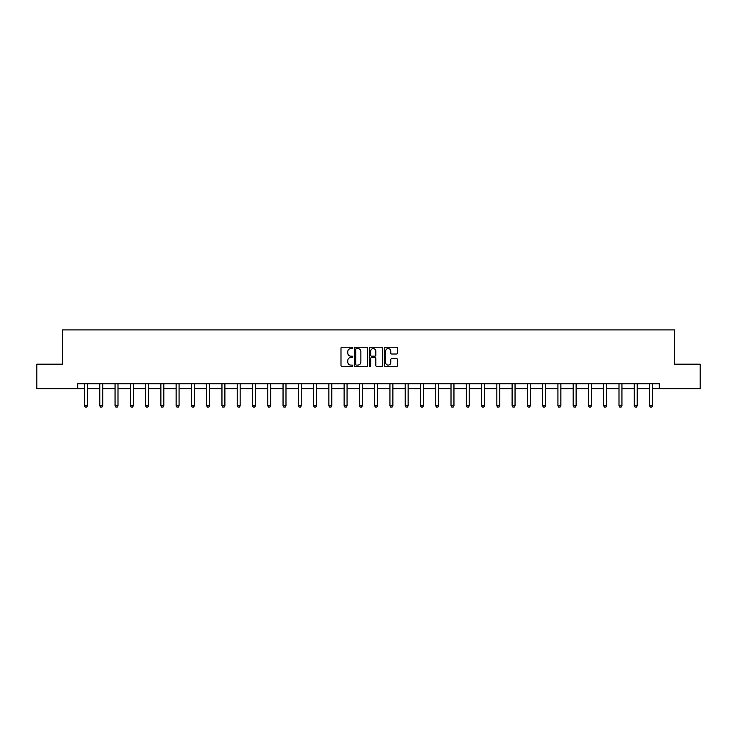 <?xml version="1.0" encoding="UTF-8"?>
<svg xmlns="http://www.w3.org/2000/svg" width="737" height="737" viewBox="0 0 737 737"><rect width="100%" height="100%" fill="white"/><g stroke="black" fill="none" stroke-linecap="round" stroke-linejoin="round"><path stroke-width="1.11" d="M352.839 347.901A0.673 0.673 0 0 0 352.166 347.228L341.959 347.228A0.958 0.958 0 0 0 340.991 348.196L340.991 365.488A0.958 0.958 0 0 0 341.959 366.446L352.166 366.446A0.673 0.673 0 0 0 352.839 365.773A0.673 0.673 0 0 0 352.166 365.101L350.849 365.101A3.077 3.077 0 0 1 347.772 362.033L347.772 360.586A3.077 3.077 0 0 1 350.849 357.509L352.166 357.509A0.673 0.673 0 0 0 352.839 356.837A0.673 0.673 0 0 0 352.166 356.164L350.849 356.164A3.077 3.077 0 0 1 347.772 353.097L347.772 351.65A3.077 3.077 0 0 1 350.849 348.583L352.166 348.583A0.673 0.673 0 0 0 352.839 347.901M396.58 354.009A0.958 0.958 0 0 0 397.538 353.041L397.538 348.196A0.958 0.958 0 0 0 396.58 347.228L385.239 347.228A0.958 0.958 0 0 0 384.281 348.196L384.281 365.488A0.958 0.958 0 0 0 385.239 366.446L396.58 366.446A0.958 0.958 0 0 0 397.538 365.488L397.538 359.628A0.958 0.958 0 0 0 396.58 358.67L391.725 358.67A0.958 0.958 0 0 0 390.767 359.628L390.767 362.53A2.57 2.57 0 0 1 388.196 365.101A2.57 2.57 0 0 1 385.626 362.53L385.626 351.153A2.57 2.57 0 0 1 388.196 348.583A2.57 2.57 0 0 1 390.767 351.153L390.767 353.041A0.958 0.958 0 0 0 391.725 354.009L396.58 354.009M77.717 388.657L36.85 388.657L36.85 364.179L62.452 364.179L62.452 329.918L674.548 329.918L674.548 364.179L700.15 364.179L700.15 388.657L659.283 388.657L659.283 383.765L77.717 383.765L77.717 388.657L84.525 388.657M367.662 348.196A0.958 0.958 0 0 0 366.694 347.228L355.363 347.228A0.958 0.958 0 0 0 354.396 348.196L354.396 365.488A0.958 0.958 0 0 0 355.363 366.446L366.694 366.446A0.958 0.958 0 0 0 367.662 365.488L367.662 348.196M370.306 347.228L381.637 347.228A0.958 0.958 0 0 1 382.604 348.196L382.604 365.488A0.958 0.958 0 0 1 381.637 366.446L376.791 366.446A0.958 0.958 0 0 1 375.824 365.488L375.824 358.477A0.958 0.958 0 0 0 374.866 357.509L371.651 357.509A0.958 0.958 0 0 0 370.683 358.477L370.683 365.773A0.673 0.673 0 0 1 370.011 366.446A0.673 0.673 0 0 1 369.338 365.773L369.338 348.196A0.958 0.958 0 0 1 370.306 347.228M87.463 388.657L99.79 388.657M102.729 388.657L115.064 388.657M118.003 388.657L130.338 388.657M133.268 388.657L145.604 388.657M148.542 388.657L160.878 388.657M163.817 388.657L176.143 388.657M179.082 388.657L191.417 388.657M194.356 388.657L206.692 388.657M209.621 388.657L221.957 388.657M224.896 388.657L237.231 388.657M240.17 388.657L252.505 388.657M255.435 388.657L267.771 388.657M270.709 388.657L283.045 388.657M285.984 388.657L298.31 388.657M301.249 388.657L313.584 388.657M316.523 388.657L328.859 388.657M331.788 388.657L344.124 388.657M347.063 388.657L359.398 388.657M362.337 388.657L374.663 388.657M377.602 388.657L389.937 388.657M392.876 388.657L405.212 388.657M408.141 388.657L420.477 388.657M423.416 388.657L435.751 388.657M438.69 388.657L451.016 388.657M453.955 388.657L466.291 388.657M469.229 388.657L481.565 388.657M484.495 388.657L496.83 388.657M499.769 388.657L512.104 388.657M515.043 388.657L527.379 388.657M530.308 388.657L542.644 388.657M545.583 388.657L557.918 388.657M560.857 388.657L573.183 388.657M576.122 388.657L588.458 388.657M591.396 388.657L603.732 388.657M606.662 388.657L618.997 388.657M621.936 388.657L634.271 388.657M637.21 388.657L649.537 388.657M652.475 388.657L659.283 388.657M356.413 348.583A0.673 0.673 0 0 0 355.741 349.255L355.741 364.428A0.673 0.673 0 0 0 356.413 365.101L357.813 365.101A3.077 3.077 0 0 0 360.881 362.033L360.881 351.65A3.077 3.077 0 0 0 357.813 348.583L356.413 348.583M375.824 351.199A2.57 2.57 0 0 0 373.254 348.629A2.57 2.57 0 0 0 370.683 351.199L370.683 355.206A0.958 0.958 0 0 0 371.651 356.164L374.866 356.164A0.958 0.958 0 0 0 375.824 355.206L375.824 351.199M87.574 383.765L87.51 383.977A0.977 0.977 0 0 0 87.463 384.272L87.463 405.801L86.726 407.082L85.252 407.082L84.525 405.801L84.525 384.272A0.977 0.977 0 0 0 84.479 383.977L84.405 383.765M84.525 405.801L87.463 405.801M102.839 383.765L102.775 383.977A0.977 0.977 0 0 0 102.729 384.272L102.729 405.801L101.992 407.082L100.527 407.082L99.79 405.801L99.79 384.272A0.977 0.977 0 0 0 99.744 383.977L99.679 383.765M99.79 405.801L102.729 405.801M118.113 383.765L118.049 383.977A0.977 0.977 0 0 0 118.003 384.272L118.003 405.801L117.266 407.082L115.801 407.082L115.064 405.801L115.064 384.272A0.977 0.977 0 0 0 115.018 383.977L114.954 383.765M115.064 405.801L118.003 405.801M133.388 383.765L133.314 383.977A0.977 0.977 0 0 0 133.268 384.272L133.268 405.801L132.54 407.082L131.066 407.082L130.338 405.801L130.338 384.272A0.977 0.977 0 0 0 130.292 383.977L130.219 383.765M130.338 405.801L133.268 405.801M148.653 383.765L148.588 383.977A0.977 0.977 0 0 0 148.542 384.272L148.542 405.801L147.805 407.082L146.341 407.082L145.604 405.801L145.604 384.272A0.977 0.977 0 0 0 145.558 383.977L145.493 383.765M145.604 405.801L148.542 405.801M163.927 383.765L163.863 383.977A0.977 0.977 0 0 0 163.817 384.272L163.817 405.801L163.08 407.082L161.615 407.082L160.878 405.801L160.878 384.272A0.977 0.977 0 0 0 160.832 383.977L160.758 383.765M160.878 405.801L163.817 405.801M179.202 383.765L179.128 383.977A0.977 0.977 0 0 0 179.082 384.272L179.082 405.801L178.354 407.082L176.88 407.082L176.143 405.801L176.143 384.272A0.977 0.977 0 0 0 176.097 383.977L176.032 383.765M176.143 405.801L179.082 405.801M194.467 383.765L194.402 383.977A0.977 0.977 0 0 0 194.356 384.272L194.356 405.801L193.619 407.082L192.154 407.082L191.417 405.801L191.417 384.272A0.977 0.977 0 0 0 191.371 383.977L191.307 383.765M191.417 405.801L194.356 405.801M209.741 383.765L209.667 383.977A0.977 0.977 0 0 0 209.621 384.272L209.621 405.801L208.893 407.082L207.419 407.082L206.692 405.801L206.692 384.272A0.977 0.977 0 0 0 206.646 383.977L206.572 383.765M206.692 405.801L209.621 405.801M225.006 383.765L224.942 383.977A0.977 0.977 0 0 0 224.896 384.272L224.896 405.801L224.159 407.082L222.694 407.082L221.957 405.801L221.957 384.272A0.977 0.977 0 0 0 221.911 383.977L221.846 383.765M221.957 405.801L224.896 405.801M240.28 383.765L240.216 383.977A0.977 0.977 0 0 0 240.17 384.272L240.17 405.801L239.433 407.082L237.968 407.082L237.231 405.801L237.231 384.272A0.977 0.977 0 0 0 237.185 383.977L237.121 383.765M237.231 405.801L240.17 405.801M255.555 383.765L255.481 383.977A0.977 0.977 0 0 0 255.435 384.272L255.435 405.801L254.707 407.082L253.233 407.082L252.505 405.801L252.505 384.272A0.977 0.977 0 0 0 252.459 383.977L252.386 383.765M252.505 405.801L255.435 405.801M270.82 383.765L270.755 383.977A0.977 0.977 0 0 0 270.709 384.272L270.709 405.801L269.972 407.082L268.508 407.082L267.771 405.801L267.771 384.272A0.977 0.977 0 0 0 267.724 383.977L267.66 383.765M267.771 405.801L270.709 405.801M286.094 383.765L286.02 383.977A0.977 0.977 0 0 0 285.984 384.272L285.984 405.801L285.247 407.082L283.773 407.082L283.045 405.801L283.045 384.272A0.977 0.977 0 0 0 282.999 383.977L282.925 383.765M283.045 405.801L285.984 405.801M301.359 383.765L301.295 383.977A0.977 0.977 0 0 0 301.249 384.272L301.249 405.801L300.512 407.082L299.047 407.082L298.31 405.801L298.31 384.272A0.977 0.977 0 0 0 298.264 383.977L298.199 383.765M298.31 405.801L301.249 405.801M316.634 383.765L316.569 383.977A0.977 0.977 0 0 0 316.523 384.272L316.523 405.801L315.786 407.082L314.321 407.082L313.584 405.801L313.584 384.272A0.977 0.977 0 0 0 313.538 383.977L313.474 383.765M313.584 405.801L316.523 405.801M331.908 383.765L331.834 383.977A0.977 0.977 0 0 0 331.788 384.272L331.788 405.801L331.06 407.082L329.586 407.082L328.859 405.801L328.859 384.272A0.977 0.977 0 0 0 328.813 383.977L328.739 383.765M328.859 405.801L331.788 405.801M347.173 383.765L347.109 383.977A0.977 0.977 0 0 0 347.063 384.272L347.063 405.801L346.326 407.082L344.861 407.082L344.124 405.801L344.124 384.272A0.977 0.977 0 0 0 344.078 383.977L344.013 383.765M344.124 405.801L347.063 405.801M362.447 383.765L362.383 383.977A0.977 0.977 0 0 0 362.337 384.272L362.337 405.801L361.6 407.082L360.126 407.082L359.398 405.801L359.398 384.272A0.977 0.977 0 0 0 359.352 383.977L359.278 383.765M359.398 405.801L362.337 405.801M377.722 383.765L377.648 383.977A0.977 0.977 0 0 0 377.602 384.272L377.602 405.801L376.874 407.082L375.4 407.082L374.663 405.801L374.663 384.272A0.977 0.977 0 0 0 374.617 383.977L374.553 383.765M374.663 405.801L377.602 405.801M392.987 383.765L392.922 383.977A0.977 0.977 0 0 0 392.876 384.272L392.876 405.801L392.139 407.082L390.674 407.082L389.937 405.801L389.937 384.272A0.977 0.977 0 0 0 389.891 383.977L389.827 383.765M389.937 405.801L392.876 405.801M408.261 383.765L408.187 383.977A0.977 0.977 0 0 0 408.141 384.272L408.141 405.801L407.414 407.082L405.94 407.082L405.212 405.801L405.212 384.272A0.977 0.977 0 0 0 405.166 383.977L405.092 383.765M405.212 405.801L408.141 405.801M423.526 383.765L423.462 383.977A0.977 0.977 0 0 0 423.416 384.272L423.416 405.801L422.679 407.082L421.214 407.082L420.477 405.801L420.477 384.272A0.977 0.977 0 0 0 420.431 383.977L420.366 383.765M420.477 405.801L423.416 405.801M438.801 383.765L438.736 383.977A0.977 0.977 0 0 0 438.69 384.272L438.69 405.801L437.953 407.082L436.488 407.082L435.751 405.801L435.751 384.272A0.977 0.977 0 0 0 435.705 383.977L435.641 383.765M435.751 405.801L438.69 405.801M454.075 383.765L454.001 383.977A0.977 0.977 0 0 0 453.955 384.272L453.955 405.801L453.227 407.082L451.753 407.082L451.016 405.801L451.016 384.272A0.977 0.977 0 0 0 450.98 383.977L450.906 383.765M451.016 405.801L453.955 405.801M469.34 383.765L469.276 383.977A0.977 0.977 0 0 0 469.229 384.272L469.229 405.801L468.492 407.082L467.028 407.082L466.291 405.801L466.291 384.272A0.977 0.977 0 0 0 466.245 383.977L466.18 383.765M466.291 405.801L469.229 405.801M484.614 383.765L484.541 383.977A0.977 0.977 0 0 0 484.495 384.272L484.495 405.801L483.767 407.082L482.293 407.082L481.565 405.801L481.565 384.272A0.977 0.977 0 0 0 481.519 383.977L481.445 383.765M481.565 405.801L484.495 405.801M499.879 383.765L499.815 383.977A0.977 0.977 0 0 0 499.769 384.272L499.769 405.801L499.032 407.082L497.567 407.082L496.83 405.801L496.83 384.272A0.977 0.977 0 0 0 496.784 383.977L496.72 383.765M496.83 405.801L499.769 405.801M515.154 383.765L515.089 383.977A0.977 0.977 0 0 0 515.043 384.272L515.043 405.801L514.306 407.082L512.841 407.082L512.104 405.801L512.104 384.272A0.977 0.977 0 0 0 512.058 383.977L511.994 383.765M512.104 405.801L515.043 405.801M530.428 383.765L530.354 383.977A0.977 0.977 0 0 0 530.308 384.272L530.308 405.801L529.581 407.082L528.107 407.082L527.379 405.801L527.379 384.272A0.977 0.977 0 0 0 527.333 383.977L527.259 383.765M527.379 405.801L530.308 405.801M545.693 383.765L545.629 383.977A0.977 0.977 0 0 0 545.583 384.272L545.583 405.801L544.846 407.082L543.381 407.082L542.644 405.801L542.644 384.272A0.977 0.977 0 0 0 542.598 383.977L542.533 383.765M542.644 405.801L545.583 405.801M560.968 383.765L560.903 383.977A0.977 0.977 0 0 0 560.857 384.272L560.857 405.801L560.12 407.082L558.646 407.082L557.918 405.801L557.918 384.272A0.977 0.977 0 0 0 557.872 383.977L557.798 383.765M557.918 405.801L560.857 405.801M576.242 383.765L576.168 383.977A0.977 0.977 0 0 0 576.122 384.272L576.122 405.801L575.385 407.082L573.92 407.082L573.183 405.801L573.183 384.272A0.977 0.977 0 0 0 573.137 383.977L573.073 383.765M573.183 405.801L576.122 405.801M591.507 383.765L591.442 383.977A0.977 0.977 0 0 0 591.396 384.272L591.396 405.801L590.659 407.082L589.195 407.082L588.458 405.801L588.458 384.272A0.977 0.977 0 0 0 588.412 383.977L588.347 383.765M588.458 405.801L591.396 405.801M606.781 383.765L606.708 383.977A0.977 0.977 0 0 0 606.662 384.272L606.662 405.801L605.934 407.082L604.46 407.082L603.732 405.801L603.732 384.272A0.977 0.977 0 0 0 603.686 383.977L603.612 383.765M603.732 405.801L606.662 405.801M622.046 383.765L621.982 383.977A0.977 0.977 0 0 0 621.936 384.272L621.936 405.801L621.199 407.082L619.734 407.082L618.997 405.801L618.997 384.272A0.977 0.977 0 0 0 618.951 383.977L618.887 383.765M618.997 405.801L621.936 405.801M637.321 383.765L637.256 383.977A0.977 0.977 0 0 0 637.21 384.272L637.21 405.801L636.473 407.082L635.008 407.082L634.271 405.801L634.271 384.272A0.977 0.977 0 0 0 634.225 383.977L634.161 383.765M634.271 405.801L637.21 405.801M652.595 383.765L652.521 383.977A0.977 0.977 0 0 0 652.475 384.272L652.475 405.801L651.748 407.082L650.274 407.082L649.537 405.801L649.537 384.272A0.977 0.977 0 0 0 649.49 383.977L649.426 383.765M649.537 405.801L652.475 405.801"/></g></svg>
